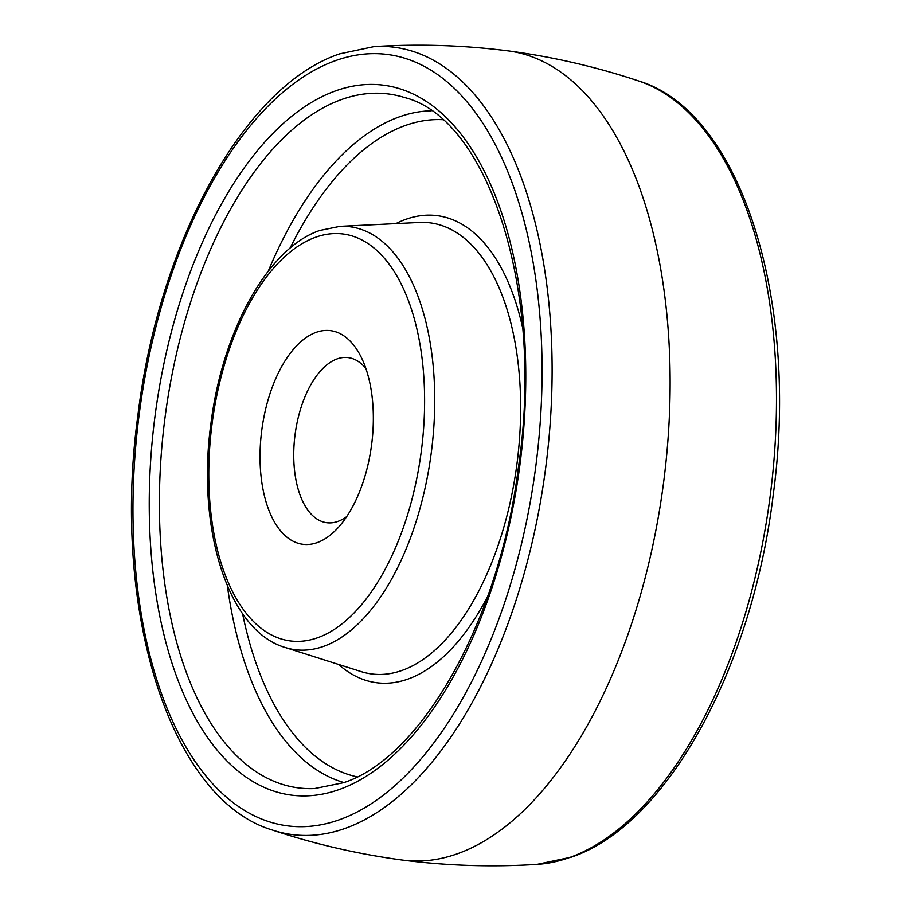 <?xml version="1.0" encoding="UTF-8"?>
<svg xmlns="http://www.w3.org/2000/svg" width="911" height="911" viewBox="0 0 911 911"><rect width="100%" height="100%" fill="white"/><g stroke="black" fill="none" stroke-linecap="round" stroke-linejoin="round"><path stroke-width="1.37" d="M317.244 542.592A107.726 55.4 97.4 0 1 260.034 457.732A107.726 55.4 97.4 0 1 316.14 332.344A107.726 55.4 97.4 0 1 360.733 356.258A107.726 55.4 97.4 0 1 338.528 527.23A107.726 55.4 97.4 0 1 317.244 542.592M365.915 368.591A83.243 42.806 -82.6 0 0 348.241 357.624A83.243 42.806 -82.6 0 0 337.081 358.934A83.243 42.806 -82.6 0 0 294.037 445.285A83.243 42.806 -82.6 0 0 326.787 522.72A83.243 42.806 -82.6 0 0 337.935 521.399A83.243 42.806 -82.6 0 0 346.681 516.628M317.734 637.7A205.18 105.517 -82.6 0 0 424.606 398.859A205.18 105.517 -82.6 0 0 315.639 237.236A205.18 105.517 -82.6 0 0 208.778 476.066A205.18 105.517 -82.6 0 0 317.734 637.7M339.905 226.361A213.242 109.662 97.4 0 1 434.445 415.37A213.242 109.662 97.4 0 1 323.667 646.332A213.242 109.662 97.4 0 1 285.189 647.493L361.155 671.612A227.431 116.961 -82.6 0 0 402.195 670.371A227.431 116.961 -82.6 0 0 520.34 424.048A227.431 116.961 -82.6 0 0 419.515 222.455L339.905 226.361L319.829 230.449C267.743 248.043 222.58 330.875 210.976 423.171C196.4 527.913 227.625 630.719 285.189 647.493M487.647 596.386A235.494 121.106 97.4 0 1 408.117 679.014A235.494 121.106 97.4 0 1 338.585 664.438M395.864 223.616A235.494 121.106 97.4 0 1 405.714 219.369A235.494 121.106 97.4 0 1 522.584 327.505M442.518 119.683A331.638 170.551 -82.6 0 0 405.224 125.536A331.638 170.551 -82.6 0 0 290.04 248.191M242.554 613.638A331.638 170.551 -82.6 0 0 357.135 776.855M343.959 782.549A339.712 174.696 97.4 0 1 227.374 585.853M268.255 271.182A339.712 174.696 97.4 0 1 399.269 116.893A339.712 174.696 97.4 0 1 431.233 110.812M341.636 99.504A349.87 179.922 -82.6 0 0 159.892 478.036A349.87 179.922 -82.6 0 0 314.58 788.562L343.538 782.697C421.497 757.906 499.547 620.539 518.53 466.5C544.812 290.199 487.943 118.088 404.37 97.477A349.87 179.922 -82.6 0 0 341.636 99.504M335.681 90.861A357.932 184.068 97.4 0 1 525.772 372.827A357.932 184.068 97.4 0 1 339.336 789.484A357.932 184.068 97.4 0 1 149.245 507.518A357.932 184.068 97.4 0 1 335.681 90.861M339.496 819.706A388.906 199.999 -82.6 0 0 542.068 366.996A388.906 199.999 -82.6 0 0 335.521 60.638A388.906 199.999 -82.6 0 0 132.96 513.348A388.906 199.999 -82.6 0 0 339.496 819.706M374 46.62A396.957 204.144 97.4 0 1 551.622 396.877A396.957 204.144 97.4 0 1 345.337 828.315A396.957 204.144 97.4 0 1 272.218 829.978C314.694 844.133 358.148 854.165 402.605 860.086A408.026 209.837 -82.6 0 0 403.254 860.166A408.026 209.837 -82.6 0 0 457.584 853.698A408.026 209.837 -82.6 0 0 668.594 430.732A408.026 209.837 -82.6 0 0 508.395 50.914A408.026 209.837 -82.6 0 0 507.746 50.834C463.255 45.197 418.673 43.796 374 46.62L339.712 53.851C244.376 85.611 158.878 241.973 137.846 415.621C111.21 609.698 169.753 799.254 272.218 829.978M569.717 857.467A396.957 204.144 -82.6 0 0 773.519 465.396A396.957 204.144 -82.6 0 0 638.782 81.022C741.03 111.7 799.585 300.516 773.291 494.252C752.486 668.332 666.829 825.332 571.288 857.149L537 864.38A396.957 204.144 -82.6 0 0 569.717 857.467M508.395 50.914C552.852 56.835 596.318 66.867 638.782 81.022M403.254 860.166C447.745 865.803 492.327 867.204 537 864.38"/></g></svg>
